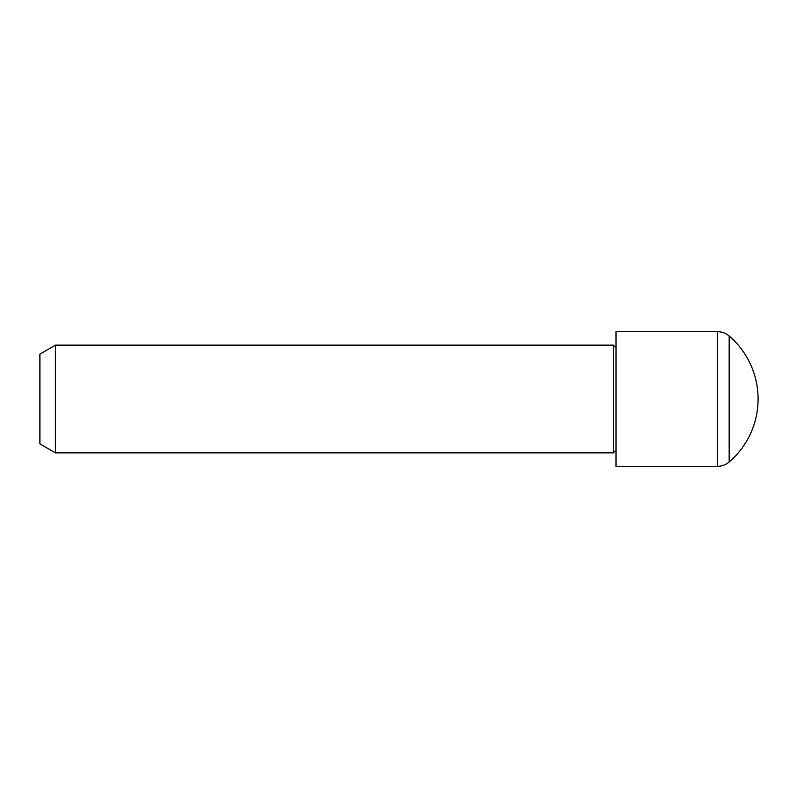 <?xml version="1.0" encoding="UTF-8"?>
<svg xmlns="http://www.w3.org/2000/svg" width="798" height="798" viewBox="0 0 798 798"><rect width="100%" height="100%" fill="white"/><g stroke="black" fill="none" stroke-linecap="round" stroke-linejoin="round"><path stroke-width="1.2" d="M613.522 345.135L613.522 452.865L55.451 452.865L55.451 345.135L613.522 345.135M717.472 331.679L616.026 331.679L616.026 466.321L717.472 466.321L717.472 331.679A17.955 17.955 0 0 1 729.163 336.008A83.032 83.032 0 0 1 729.163 461.992L729.163 336.008M729.163 461.992A17.955 17.955 0 0 1 717.472 466.321M55.451 452.865L39.9 443.888L39.9 354.113L55.451 345.135M616.026 346.97L615.308 347.12L613.512 345.325M616.026 451.03L615.308 450.88L613.512 452.675"/></g></svg>
